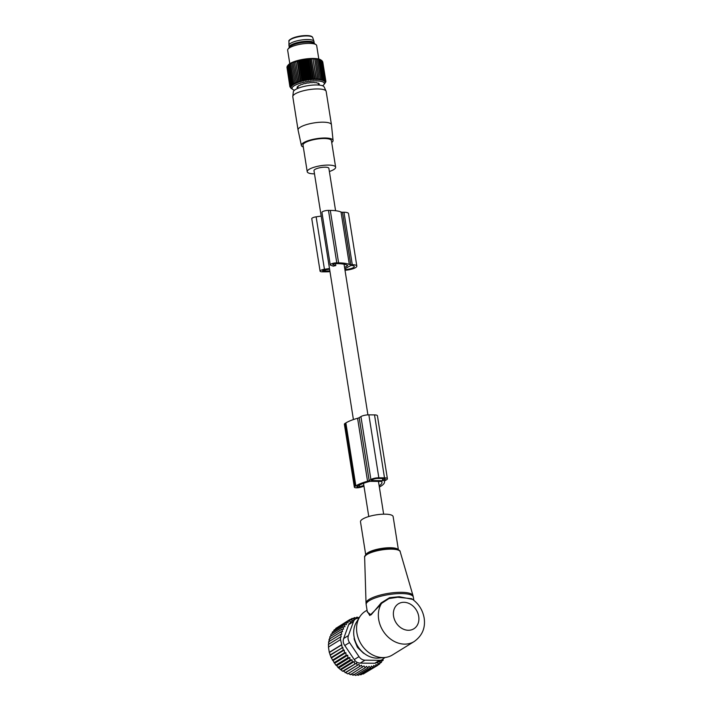 <?xml version="1.0" encoding="UTF-8"?>
<svg xmlns="http://www.w3.org/2000/svg" width="711" height="711" viewBox="0 0 711 711"><rect width="100%" height="100%" fill="white"/><g stroke="black" fill="none" stroke-linecap="round" stroke-linejoin="round"><path stroke-width="1.07" d="M365.747 554.953L360.495 521.794A16.531 4.39 -9 0 1 368.316 516.666A16.531 4.39 -9 0 1 393.139 516.621L398.391 549.781M367.214 611.176L369.782 615.53L379.123 606.199L381.567 603.381L381.185 602.892L389.539 597.693L399.28 596.707L412.656 599.409M367.063 610.207L365.401 611.229A25.712 20.93 58.3 0 0 359.704 616.961A25.712 20.93 58.3 0 0 356.904 632.888A25.712 20.93 58.3 0 0 384.758 657.506A25.712 20.93 58.3 0 0 392.428 654.973L414.211 641.518A25.712 20.93 58.3 0 1 378.687 619.432A25.712 20.93 58.3 0 1 381.567 603.381L388.926 598.6L397.733 597.24L411.625 598.698M379.123 606.199L378.821 605.754L371.071 614.882L367.356 612.1L366.174 604.59A23.872 6.337 -9 0 1 377.47 597.187A23.872 6.337 -9 0 1 413.331 597.116L413.002 595.64A23.792 6.319 -9 0 0 377.31 595.916A23.792 6.319 171 0 0 366.032 603.088L364.636 557.291A17.997 4.781 171 0 1 373.168 551.869A17.997 4.781 -9 0 1 400.169 551.665L413.002 595.64M378.821 605.754L381.185 602.892M359.704 616.961L356.469 622.178A22.761 18.522 58.3 0 0 353.989 636.274A22.761 18.522 58.3 0 0 378.643 658.066L384.758 657.506M353.411 419.561L329.495 268.58A7.528 2 -9 0 1 329.495 268.545L313.986 170.658A7.528 2 -9 0 1 314.982 169.414A7.528 2 -9 0 1 323.203 167.254A7.528 2 -9 0 1 328.864 168.303L335.583 210.714M379.159 485.871A24.058 6.39 171 0 0 381.958 482.138A24.058 6.39 171 0 0 381.683 481.436L370.129 481.32A24.058 6.39 171 0 0 358.042 485.897L357.135 486.457A1.84 0.489 171 0 0 356.895 486.768A1.84 0.489 171 0 0 359.615 486.768L363.854 485.48L363.517 483.338L368.769 516.533M345.013 270.26A9.181 2.435 -9 0 0 356.824 266.074A9.181 2.435 -9 0 0 352.292 264.705L350.807 264.688A3.671 0.978 -9 0 1 349.332 264.465A26.654 7.083 -9 0 0 338.605 262.866L336.783 262.848A4.408 1.173 -9 0 0 332.348 263.505A4.408 1.173 -9 0 0 330.251 264.874A4.408 1.173 -9 0 0 330.828 265.336L333.361 266.154A7.528 2 -9 0 1 335.814 265.567L335.503 263.63L337.334 263.648A24.085 6.399 -9 0 1 347.697 265.434L347.608 265.381M336.792 665.674L337.921 667.425L349.999 659.968L349.848 657.604L347.928 657.719L335.85 665.176L336.792 665.674L349.848 657.604M365.161 672.846L377.594 665.434L377.976 663.301L379.656 663.994L379.825 661.817L381.514 662.279L381.46 660.075L383.131 660.297L383.051 658.981M362.45 673.85L363.277 674.019L375.346 666.562L375.95 664.509L377.594 665.434M359.677 674.49L360.868 674.828L372.946 667.371L373.755 665.425L375.346 666.562M356.869 674.748L358.344 675.308L370.422 667.851L371.435 666.029L372.946 667.371M353.465 674.375L355.74 675.45L367.809 667.993L369.018 666.323L370.422 667.851M350.941 674.028L353.074 675.254L365.143 667.798L366.529 666.296L367.809 667.993M348.426 673.37L350.39 674.721L364.005 665.958L365.143 667.798M337.921 667.425L342.578 671.211L343.511 671.157L347.723 673.868L361.49 665.3L362.459 667.265M329.433 652.458L341.778 644.833L340.516 639.616L328.446 647.072L329.273 652.316L331.113 657.595L335.85 665.176M328.598 647.206L328.393 644.433L340.471 636.976L340.516 639.616M328.669 644.655L328.606 641.811L340.685 634.354L341.191 636.923L340.471 636.976M329.024 642.131L329.104 639.207L341.182 631.75L341.724 634.283L340.685 634.354M329.673 639.598L329.886 636.692L341.964 629.235L342.524 631.661L341.182 631.75M338.996 667.851L352.061 659.781L349.999 659.968M384.455 657.533L383.087 658.946M381.496 661.31L383.131 660.297M379.71 663.39L381.514 662.279M377.63 665.256L379.656 663.994M345.937 672.41L359.002 664.341L345.111 672.686M343.511 671.157L356.575 663.087L342.578 671.211M341.191 669.638L354.256 661.559L352.247 661.985L340.178 669.451M334.757 663.212L347.732 655.195L346.088 655.302L334.019 662.759M332.997 660.617L345.857 652.671L344.506 652.76L332.437 660.217M331.522 657.906L344.222 650.058L343.182 650.138L331.113 657.595M330.339 655.187L342.862 647.454L330.064 654.964M329.273 652.316L341.342 644.859M359.686 616.988L358.228 617.85M358.931 618.339L357.109 617.077L355.5 618.063M341.964 629.235L343.609 629.128L343.031 626.844L344.959 626.738L344.4 624.622L346.488 624.596L346.017 622.649L348.123 622.845L347.875 620.925L349.972 621.361L349.936 619.494L351.998 620.152L352.185 618.366L354.194 619.245L354.585 617.557L356.513 618.632L357.109 617.077M355.598 618.961A7.35 5.981 -121.7 0 0 353.456 621.654L348.408 635.572L343.662 638.505L348.71 624.587L350.754 621.947L355.598 618.961A7.35 5.981 -121.7 0 1 358.344 618.215L358.922 618.215M354.585 617.557L352.825 618.641M352.185 618.366L350.212 619.583M349.936 619.494L337.778 627.155M347.875 620.925L335.796 628.382L335.592 629.084M346.017 622.649L333.948 630.106L333.708 631.226M344.4 624.622L332.321 632.088L332.081 633.608M343.031 626.844L330.962 634.301L330.731 636.167M348.408 635.572A7.35 5.981 58.3 0 0 349.519 642.566L358.993 656.626A7.35 5.981 58.3 0 0 364.992 660.181L379.523 660.323L374.777 663.256L360.246 663.114C357.74 663.079 355.74 661.888 354.247 659.559L344.773 645.499C343.164 643.233 342.791 640.904 343.662 638.505M354.247 637.643L354.194 638.22A3.671 2.986 58.3 0 0 354.487 640.024L357.046 646.468A3.671 2.986 58.3 0 0 358.113 648.05L363.09 652.796A3.671 2.986 58.3 0 0 364.503 653.667M379.523 660.323A7.35 5.981 58.3 0 0 382.269 659.577A7.35 5.981 58.3 0 0 384.118 657.559M374.777 663.256L377.434 662.563L382.269 659.577M341.778 644.833L342.133 647.508M342.862 647.454L343.182 650.138M344.222 650.058L344.506 652.76M345.857 652.671L346.088 655.302M347.732 655.195L347.928 657.719M352.061 659.781L352.247 661.985M354.256 661.559L354.656 663.754M356.575 663.087L357.18 665.229M359.002 664.341L359.793 666.403M382.989 657.933L384.491 658.075M367.551 481.249A26.627 7.074 171 0 0 355.838 485.88L354.931 486.44A4.408 1.173 171 0 0 354.354 487.168L344.382 424.218A4.408 1.173 171 0 1 344.959 423.489L345.866 422.929A26.627 7.074 171 0 1 357.58 418.29L367.551 481.249A3.671 0.978 171 0 0 369.169 480.609L370.902 479.534A5.875 1.564 171 0 1 378.839 477.792L384.5 477.845A5.875 1.564 171 0 1 387.397 478.725A5.875 1.564 171 0 1 386.624 479.694L384.891 480.76A3.671 0.978 171 0 0 384.411 481.365A3.671 0.978 171 0 0 384.42 481.409A26.627 7.074 171 0 1 384.5 481.738A26.627 7.074 171 0 1 380.998 486.128L380.092 486.688A4.408 1.173 171 0 1 379.345 487.053M357.58 418.29A3.671 0.978 171 0 0 359.197 417.659L360.93 416.584L370.902 479.534M371.471 480.565L382.794 480.68L384.74 479.667A3.671 0.978 171 0 0 385.22 479.063A3.671 0.978 171 0 0 383.407 478.521L377.745 478.467A3.671 0.978 171 0 0 372.786 479.552L371.444 480.387M363.97 486.244L360.886 487.186A4.408 1.173 171 0 1 354.354 487.168M387.397 478.725L377.425 415.766A5.875 1.564 171 0 0 374.528 414.895L368.867 414.842A5.875 1.564 171 0 0 360.93 416.584M329.371 171.511A14.38 3.822 171 0 0 335.636 167.476A14.38 3.822 171 0 0 335.636 167.227A14.38 3.822 171 0 0 321.292 165.627A14.38 3.822 171 0 0 307.214 171.475A14.38 3.822 171 0 0 307.223 171.724A14.38 3.822 171 0 0 314.502 173.866M335.636 167.227L331.424 140.645A14.38 3.822 171 0 0 317.079 139.054A14.38 3.822 171 0 0 303.002 144.893A14.38 3.822 171 0 0 303.01 145.151L307.223 171.724M331.717 142.511A16.042 4.257 171 0 0 333.068 140.671A16.042 4.257 171 0 0 333.068 140.449A16.042 4.257 171 0 0 317.186 138.592A16.042 4.257 171 0 0 301.366 145.124A16.042 4.257 171 0 0 301.384 145.462A16.042 4.257 171 0 0 303.304 147.008M301.384 145.462L298.078 130.042A16.895 4.488 -9 0 1 298.06 129.98A16.895 4.488 -9 0 1 298.051 129.686A16.895 4.488 -9 0 1 314.6 122.825A16.895 4.488 -9 0 1 331.442 124.692A16.895 4.488 -9 0 1 331.45 124.763L333.068 140.449M331.442 124.692L326.171 91.461A16.895 4.488 171 0 0 326.082 91.141A16.895 4.488 171 0 0 308.787 89.675A16.895 4.488 171 0 0 292.799 96.42A16.895 4.488 171 0 0 292.79 96.456A16.895 4.488 171 0 0 292.799 96.749L298.06 129.98M326.082 91.141L324.18 86.991A15.669 4.159 171 0 0 308.147 85.631A15.669 4.159 171 0 0 293.314 91.879A15.669 4.159 171 0 0 293.314 91.915L292.799 96.42M298.807 85.649L299.447 85.516M314.093 43.371L314.084 43.309A12.487 3.315 171 0 0 302.042 41.869A12.487 3.315 171 0 0 289.421 47.219L289.43 47.282M289.324 47.415A12.665 3.359 -9 0 1 289.226 47.13A12.665 3.359 -9 0 1 302.024 41.7A12.665 3.359 -9 0 1 314.235 43.167A12.665 3.359 -9 0 1 314.235 43.469M314.235 43.167L313.96 41.416A12.665 3.359 171 0 0 313.924 41.274A12.665 3.359 171 0 0 301.748 39.949A12.665 3.359 171 0 0 288.942 45.228A12.665 3.359 171 0 0 288.95 45.38L289.226 47.13M317.995 79.765L314.635 58.569L316.004 59.2L319.088 78.654L317.995 79.765L317.648 78.583L314.635 58.569M319.31 79.854L315.951 58.658L317.328 59.324L320.412 78.779L319.31 79.854L319.088 78.654M315.951 58.658L316.004 59.2M308.601 80.281L305.241 59.075L304.53 59.831L307.614 79.285L308.601 80.281L309.374 79.037L310.272 80.067L311.125 78.85L311.925 79.908L312.84 78.699L313.533 79.792L314.511 78.61L315.089 79.739L316.119 78.574L316.582 79.721L317.648 78.583M294.478 90.235A16.326 4.337 -9 0 1 292.879 89.542A16.326 4.337 -9 0 1 308.565 81.463A16.326 4.337 -9 0 1 323.878 84.627A16.326 4.337 -9 0 1 322.563 85.791M324.678 83.605L325.834 81.889L325.114 82.636L325.887 81.401L325.087 82.192L325.487 80.512L324.545 81.374L325.034 80.112L324.029 81.01L324.412 79.756L323.363 80.69L323.629 79.445L322.545 80.414L322.696 79.17L321.594 80.183L321.621 78.948L320.51 79.996L320.412 78.779M320.928 59.982A17.171 4.559 171 0 0 320.777 59.875L321.95 60.657L319.195 59.217L317.15 58.791L317.328 59.324M321.959 60.728L325.487 80.512M322.439 61.279L325.771 80.938M322.758 61.901L325.887 81.401M320.777 59.875A17.171 4.559 171 0 0 305.072 59.031A17.171 4.559 171 0 0 288.168 65.039L287.973 65.296M305.241 59.075L306.29 59.582L309.374 79.037M310.272 80.067L306.912 58.871L306.29 59.582M306.912 58.871L308.041 59.386L311.125 78.85M311.925 79.908L308.565 58.711L308.041 59.386M308.565 58.711L309.765 59.244L312.84 78.699M313.533 79.792L310.174 58.595L309.765 59.244M310.174 58.595L311.436 59.155L314.511 78.61M315.089 79.739L311.436 59.155M311.738 58.533L313.044 59.12L316.119 78.574M316.582 79.721L313.044 59.12M313.222 58.524L314.573 59.129M292.061 88.982L289.928 86.849L290.977 87.355L289.981 86.36L291.11 86.884L290.212 85.853L291.412 86.387L290.612 85.329L291.874 85.88L291.181 84.787L292.488 85.373L291.91 84.245L293.252 84.849L292.79 83.702L294.158 84.333L293.821 83.16L295.198 83.827L294.985 82.627L296.371 83.329L296.274 82.112L297.642 82.84L297.669 81.614L299.02 82.378L299.171 81.143L300.486 81.943L300.753 80.698L302.024 81.543L302.406 80.281L303.624 81.161L304.112 79.908L305.259 80.832L305.846 79.579L306.93 80.53L307.614 79.285M292.879 89.542L290.772 88.066M316.786 82.707L316.75 82.707A11.287 2.995 171 0 0 316.199 82.618L315.195 82.716A10.727 2.853 171 0 0 314.52 82.663L314.12 82.467A11.287 2.995 171 0 0 313.409 82.458L312.387 82.645A10.727 2.853 171 0 0 311.578 82.68L310.911 82.565A11.287 2.995 171 0 0 310.103 82.636L309.178 82.894A10.727 2.853 171 0 0 308.307 83.009L307.436 82.991A11.287 2.995 171 0 0 306.61 83.134L305.863 83.436A10.727 2.853 171 0 0 305.028 83.622L304.032 83.702A11.287 2.995 171 0 0 303.277 83.907L302.779 84.218A10.727 2.853 171 0 0 302.051 84.458L301.037 84.627A11.287 2.995 171 0 0 300.415 84.867L300.229 85.169A10.727 2.853 171 0 0 299.678 85.436L298.736 85.684A11.287 2.995 171 0 0 298.327 85.942L298.451 86.191A10.727 2.853 171 0 0 298.14 86.458L297.367 86.76A11.287 2.995 171 0 0 297.198 87L297.633 87.169A10.727 2.853 171 0 0 297.58 87.435L297.056 87.746A11.287 2.995 171 0 0 297.145 87.96L297.838 88.057A10.727 2.853 171 0 0 298.051 88.244M316.804 82.84L316.839 82.965A10.727 2.853 171 0 1 317.31 83.098L318.546 83.249A11.287 2.995 171 0 0 318.208 83.098M318.99 83.791L319.319 84.067A11.287 2.995 171 0 0 319.239 83.854L318.537 83.756A10.727 2.853 171 0 0 318.315 83.56M319.061 84.227L318.795 84.378A10.727 2.853 171 0 1 318.75 84.618L319.186 84.813A11.287 2.995 171 0 1 319.008 85.053L318.955 84.707M321.95 60.657L325.034 80.112M321.328 60.302L324.412 79.756M320.545 59.982L323.629 79.445M319.612 59.715L322.696 79.17M318.537 59.493L321.621 78.948M286.951 67.216L289.928 86.849M287.155 66.541L289.981 86.36M288.053 65.19L287.128 66.399L290.212 85.853M296.371 83.329L293.012 62.133L289.128 64.168L287.528 65.874L290.612 85.329M293.012 62.133L296.274 82.112M297.642 82.84L294.292 61.644L293.19 62.657M294.292 61.644L297.669 81.614M299.02 82.378L295.669 61.182L294.585 62.159M295.669 61.182L299.171 81.143M300.486 81.943L297.127 60.746L296.087 61.679M297.127 60.746L297.669 61.235L300.753 80.698M302.024 81.543L298.664 60.337L297.669 61.235M298.664 60.337L299.322 60.826L302.406 80.281M303.624 81.161L300.264 59.964L299.322 60.826M300.264 59.964L301.029 60.453L304.112 79.908M305.259 80.832L301.899 59.626L301.029 60.453M301.899 59.626L302.77 60.115L305.846 79.579M306.93 80.53L303.57 59.333L302.77 60.115M303.57 59.333L304.53 59.831M291.901 63.172L294.985 82.627M290.737 63.706L293.821 83.16M289.706 64.248L292.79 83.702M288.826 64.79L291.91 84.245M288.097 65.332L291.181 84.787M318.812 59.066L316.679 45.584A14.691 3.902 171 0 0 315.951 44.615A14.691 3.902 171 0 0 302.504 43.886A14.691 3.902 171 0 0 288.053 49.032A14.691 3.902 171 0 0 287.653 50.188L289.795 63.661M315.951 44.615L313.818 43.184A12.736 3.377 171 0 0 302.166 42.553A12.736 3.377 171 0 0 289.635 47.015L288.053 49.032M350.807 264.688L342.498 212.234L343.991 212.242A9.181 2.435 -9 0 1 348.514 213.611L356.824 266.074M329.984 271.646A26.654 7.083 -9 0 1 324.092 271.833L322.261 271.815A4.408 1.173 -9 0 1 320.083 271.158A4.408 1.173 -9 0 1 324.438 269.282L316.128 216.819A4.408 1.173 -9 0 0 311.774 218.695L320.083 271.158M321.185 216.082L316.128 216.819M329.495 268.545L324.438 269.282M330.251 264.874L321.941 212.42A4.408 1.173 -9 0 1 324.038 211.051A4.408 1.173 -9 0 1 328.473 210.385L330.295 210.403A26.654 7.083 -9 0 1 341.022 212.011A3.671 0.978 -9 0 0 342.498 212.234M344.773 268.758L351.03 265.487A6.612 1.76 -9 0 1 354.291 266.474A6.612 1.76 -9 0 1 344.897 269.522M335.814 265.567L333.032 264.67A1.84 0.489 -9 0 1 332.784 264.474A1.84 0.489 -9 0 1 333.663 263.905A1.84 0.489 -9 0 1 335.512 263.63M329.602 269.22L324.438 269.976A1.84 0.489 -9 0 0 322.625 270.758A1.84 0.489 -9 0 0 323.532 271.024L325.354 271.051L325.167 269.869M329.868 270.927A24.085 6.399 -9 0 1 325.354 271.051M344.577 267.505L347.643 265.603M418.717 616.41A14.691 11.963 58.3 0 0 403.928 602.297A14.691 11.963 58.3 0 0 393.565 616.161A14.691 11.963 58.3 0 0 408.354 630.275A14.691 11.963 58.3 0 0 418.717 616.41M365.836 554.864A16.531 4.39 -9 0 1 373.63 550.243A16.531 4.39 -9 0 1 398.276 549.719M365.294 555.86A17.268 4.586 -9 0 1 371.249 551.86A17.268 4.586 -9 0 1 373.408 551.123A17.268 4.586 -9 0 1 392.205 548.545A17.268 4.586 -9 0 1 399.102 550.501M353.456 621.654L348.71 624.587M364.992 660.181L360.246 663.114M349.519 642.566L344.773 645.499M358.993 656.626L354.247 659.559M359.197 417.659L369.169 480.609M359.357 485.151L359.615 486.768M382.447 478.512L382.794 480.68M344.959 423.489L354.931 486.44M345.866 422.929L355.838 485.88M368.867 414.842L378.839 477.792M374.528 414.895L384.5 477.845M382.962 478.512L383.291 480.565M384.58 478.636L384.74 479.667M313.924 41.274L312.707 37.594A12.034 3.2 171 0 0 301.135 36.341A12.034 3.2 171 0 0 288.959 41.354L288.942 45.228M311.516 36.617A11.305 3.004 171 0 0 301.046 35.95M301.029 35.95A11.305 3.004 171 0 0 289.795 40.056M318.706 83.8L318.795 84.378M318.368 83.596L318.59 85.036L318.324 83.569M297.616 86.635L297.838 88.057M297.42 87.551L297.491 88.013M352.292 264.705L343.991 212.242M336.783 262.848L328.473 210.385M338.605 262.866L330.295 210.403M349.332 264.465L341.022 212.011M333.032 264.67L332.961 264.216M323.532 271.024L323.398 270.216M413.829 600.297L413.331 597.116M414.211 641.518C422.272 635.678 425.596 627.849 424.156 618.046C422.672 609.807 418.468 603.346 411.571 598.662M366.174 604.59L366.032 603.088M392.205 548.545C396.916 548.705 400.489 550.367 400.169 551.665M371.249 551.86C366.823 553.478 363.934 556.153 364.636 557.291M383.647 514.177L378.439 481.32M367.916 414.86L344.053 264.234M384.42 481.231L384.5 481.738M297.793 86.6L298.06 88.28M312.707 37.594C312.031 35.692 308.139 35.132 301.037 35.923L292.896 37.976C289.697 39.523 288.382 40.651 288.959 41.354M323.878 84.627L324.767 83.498"/></g></svg>
